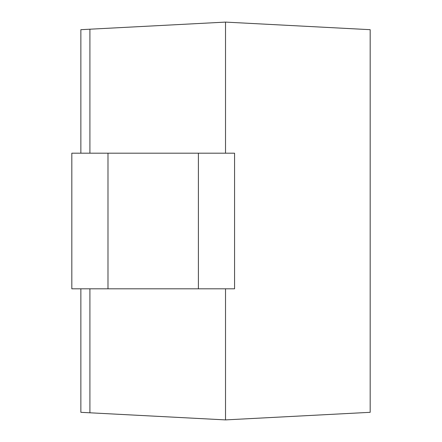 <?xml version="1.0" encoding="UTF-8"?>
<svg xmlns="http://www.w3.org/2000/svg" width="442" height="442" viewBox="0 0 442 442"><rect width="100%" height="100%" fill="white"/><g stroke="black" fill="none" stroke-linecap="round" stroke-linejoin="round"><path stroke-width="0.66" d="M80.864 153.192L80.864 29.68L225.519 22.1L225.519 153.192M89.908 29.205L89.908 153.192M89.908 288.808L89.908 412.795L225.519 419.9L225.519 288.808M89.908 412.795L80.864 412.32L80.864 288.808M225.519 22.1L370.175 29.68L370.175 412.32L225.519 419.9M107.986 288.808L107.986 153.192L71.825 153.192L71.825 288.808L234.564 288.808L234.564 153.192L198.397 153.192L198.397 288.808M107.986 153.192L198.397 153.192"/></g></svg>
